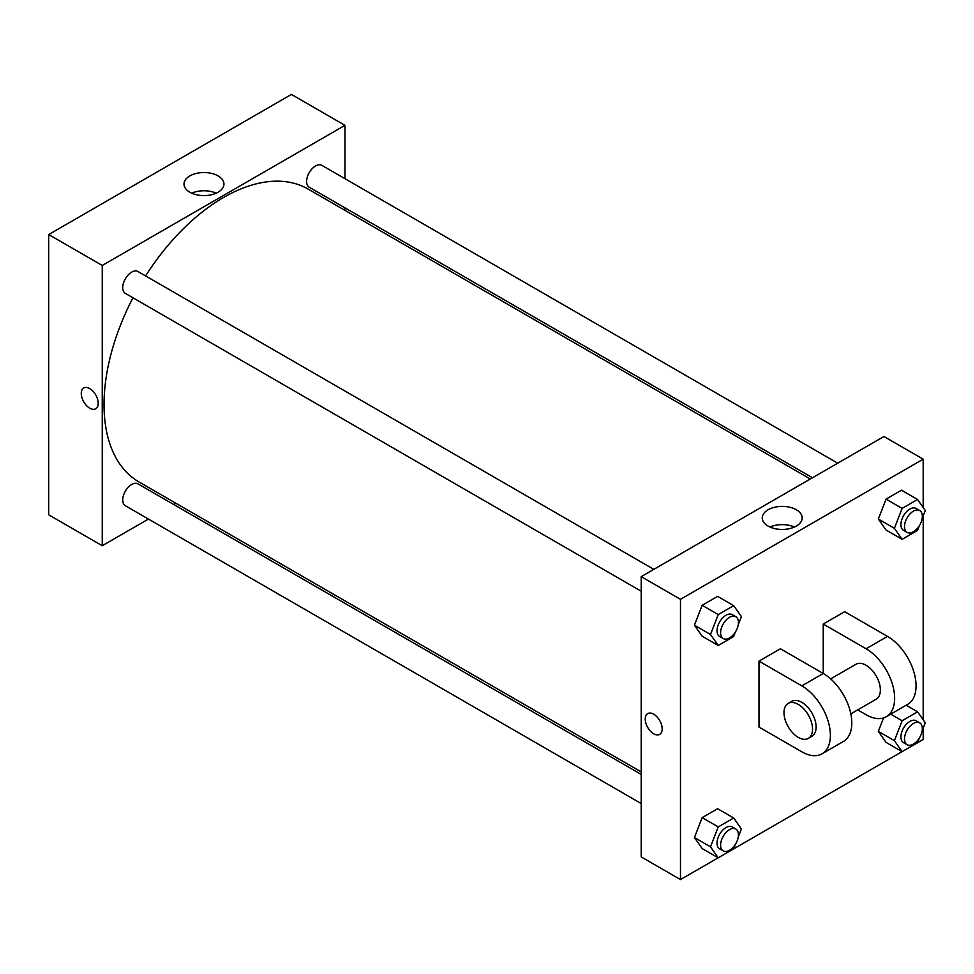 <?xml version="1.0" encoding="UTF-8"?>
<svg xmlns="http://www.w3.org/2000/svg" width="974" height="974" viewBox="0 0 974 974"><rect width="100%" height="100%" fill="white"/><g stroke="black" fill="none" stroke-linecap="round" stroke-linejoin="round"><path stroke-width="1.46" d="M148.45 519.057L102.246 545.732L48.7 514.82L48.7 234.551L291.421 94.429L344.954 125.342L344.954 178.692M175.856 503.229L173.689 504.483M641.209 591.218L125.342 293.381A12.625 7.281 -60 0 1 125.342 278.808A12.625 7.281 -60 0 1 137.967 271.515L653.834 569.352M641.209 803.55L125.342 505.725A12.625 7.281 -60 0 1 125.342 491.152A12.625 7.281 -60 0 1 137.967 483.859L641.209 774.415M344.954 207.827L344.954 210.335M102.246 545.732L102.246 265.464L344.954 125.342M812.486 477.759L309.233 187.203A12.625 7.281 -60 0 1 309.233 172.629A12.625 7.281 -60 0 1 321.858 165.349L837.725 463.186M641.209 771.907L139.051 481.984A169.099 97.631 -60 0 1 132.975 297.788M145.589 275.922A169.099 97.631 -60 0 1 308.149 189.09L810.319 479.013M83.752 388.005A11.992 6.928 -120 0 0 81.913 397.611A11.992 6.928 -120 0 0 89.754 408.179A11.992 6.928 60 0 1 81.913 397.611A11.992 6.928 60 0 1 83.752 388.005A11.992 6.928 60 0 1 95.744 394.933A11.992 6.928 60 0 1 95.744 408.776A11.992 6.928 60 0 1 89.742 408.179A11.992 6.928 -120 0 0 95.744 408.763M102.246 265.464L48.7 234.551M218.091 175.917A19.967 11.53 180 0 1 223.935 184.062A19.967 11.53 180 0 1 203.968 195.591A19.967 11.53 180 0 1 184.001 184.062A19.967 11.53 180 0 1 196.322 173.421A19.967 11.53 180 0 1 218.091 175.917M216.191 193.181A19.967 11.53 0 0 0 191.744 193.181M718.191 857.802L680.473 879.571L641.209 856.913L641.209 576.645L883.929 436.51L923.194 459.18L923.194 507.478M735.54 631.749L733.678 636.558L718.228 645.482L710.496 634.488L718.228 614.57L733.678 605.645L741.409 616.639L738.231 624.821M735.833 616.7L732.265 614.631A12.625 7.281 120 0 0 722.538 618.015A12.625 7.281 120 0 0 717.022 630.714A12.625 7.281 120 0 0 719.64 636.497L723.207 638.554A12.625 7.281 120 0 0 735.833 631.262A12.625 7.281 120 0 0 735.833 616.7A12.625 7.281 120 0 0 726.105 620.073A12.625 7.281 120 0 0 720.602 632.771A12.625 7.281 120 0 0 723.207 638.554M718.228 645.482L702.157 636.205L694.438 625.211L702.157 605.292L717.619 596.368L733.678 605.645M710.496 634.488L694.438 625.211L702.157 605.292L717.619 596.368M718.228 614.57L702.157 605.292M919.444 525.57L917.569 530.392L902.119 539.316L894.388 528.322L902.119 508.404L917.569 499.479L925.3 510.473L922.122 518.655M919.724 510.522L916.157 508.465A12.625 7.281 120 0 0 906.429 511.849A12.625 7.281 120 0 0 900.926 524.548A12.625 7.281 120 0 0 903.531 530.319L907.098 532.388A12.625 7.281 120 0 0 919.724 525.096A12.625 7.281 120 0 0 919.724 510.522A12.625 7.281 120 0 0 909.996 513.907A12.625 7.281 120 0 0 904.493 526.605A12.625 7.281 120 0 0 907.098 532.388M902.119 539.316L886.06 530.039L878.329 519.045L886.06 499.126L901.51 490.202L917.569 499.479M894.388 528.322L878.329 519.045L886.06 499.126L901.51 490.202M902.119 508.404L886.06 499.126M735.54 844.093L733.678 848.902L718.228 857.826L710.496 846.832L718.228 826.914L733.678 817.99L741.409 828.984L738.231 837.165M735.833 829.032L732.265 826.975A12.625 7.281 120 0 0 722.538 830.359A12.625 7.281 120 0 0 717.022 843.058A12.625 7.281 120 0 0 719.64 848.841L723.207 850.899A12.625 7.281 120 0 0 735.833 843.606A12.625 7.281 120 0 0 735.833 829.032A12.625 7.281 120 0 0 726.105 832.417A12.625 7.281 120 0 0 720.602 845.115A12.625 7.281 120 0 0 723.207 850.899M718.228 857.826L702.157 848.549L694.438 837.555L702.157 817.636L717.619 808.712L733.678 817.99M710.496 846.832L694.438 837.555L702.157 817.636L717.619 808.712M718.228 826.914L702.157 817.636M919.444 737.915L917.569 742.736L902.119 751.648L894.388 740.654L902.119 720.748L917.569 711.824L925.3 722.818L922.122 730.987M919.724 722.866L916.157 720.809A12.625 7.281 120 0 0 906.429 724.193A12.625 7.281 120 0 0 900.926 736.892A12.625 7.281 120 0 0 903.531 742.663L907.098 744.72A12.625 7.281 120 0 0 919.724 737.44A12.625 7.281 120 0 0 919.724 722.866A12.625 7.281 120 0 0 909.996 726.251A12.625 7.281 120 0 0 904.493 738.949A12.625 7.281 120 0 0 907.098 744.72M733.702 848.853L902.082 751.636L886.06 742.383L878.329 731.389L883.552 717.911L878.329 731.389L894.388 740.654M902.119 720.748L890.711 714.149M917.569 711.824L906.161 705.237M653.712 733.775A11.992 6.928 -120 0 0 659.702 734.372A11.992 6.928 60 0 1 653.712 733.775A11.992 6.928 60 0 1 645.872 723.207A11.992 6.928 60 0 1 647.71 713.601A11.992 6.928 -120 0 0 645.884 723.207A11.992 6.928 -120 0 0 653.712 733.775M647.71 713.601A11.992 6.928 60 0 1 659.702 720.529A11.992 6.928 60 0 1 659.702 734.372M680.473 879.571L680.473 599.314L641.209 576.645L883.929 436.51M641.209 856.913L641.209 576.645M796.318 509.755A19.967 11.53 180 0 1 802.174 517.912A19.967 11.53 180 0 1 782.207 529.442A19.967 11.53 180 0 1 762.24 517.912A19.967 11.53 180 0 1 774.561 507.259A19.967 11.53 180 0 1 796.318 509.755M680.473 599.314L923.194 459.18M794.419 527.031A19.967 11.53 0 0 0 769.984 527.031M923.194 515.903L923.194 719.823M923.194 728.248L923.194 739.449L917.593 742.675M886.06 742.383L878.329 731.389M886.06 530.039L878.329 519.045M702.157 636.205L694.438 625.211M702.157 848.549L694.438 837.555M759.002 661.139L801.833 685.866A40.384 23.315 60 0 1 828.217 721.442A40.384 23.315 60 0 1 822.032 753.803A40.384 23.315 60 0 1 801.833 751.806L759.002 727.079L759.002 661.139L780.418 648.769L823.249 673.497L823.249 624.042L844.665 611.672L887.497 636.399A40.384 23.315 60 0 1 913.88 671.987A40.384 23.315 60 0 1 907.695 704.348L886.279 716.718A40.384 23.315 60 0 1 866.081 714.709L857.717 709.888M822.032 753.803L843.447 741.445A40.384 23.315 -120 0 0 849.632 709.084A40.384 23.315 -120 0 0 823.249 673.497L801.833 685.866M830.639 678.89L855.988 664.256A20.186 11.651 60 0 1 871.547 669.662A20.186 11.651 60 0 1 880.362 689.982A20.186 11.651 60 0 1 876.174 699.222L850.838 713.857M887.497 636.399L866.081 648.769L823.249 624.042M866.081 648.769A40.384 23.315 60 0 1 892.464 684.357A40.384 23.315 60 0 1 886.279 716.718M788.173 703.411L791.74 701.353A20.186 11.651 60 0 1 807.3 706.759A20.186 11.651 60 0 1 816.115 727.079A20.186 11.651 60 0 1 811.926 736.32L808.359 738.377A20.186 11.651 60 0 1 788.173 726.726A20.186 11.651 60 0 1 788.173 703.411A20.186 11.651 60 0 1 803.733 708.816A20.186 11.651 60 0 1 812.547 729.136A20.186 11.651 60 0 1 808.359 738.377"/></g></svg>
